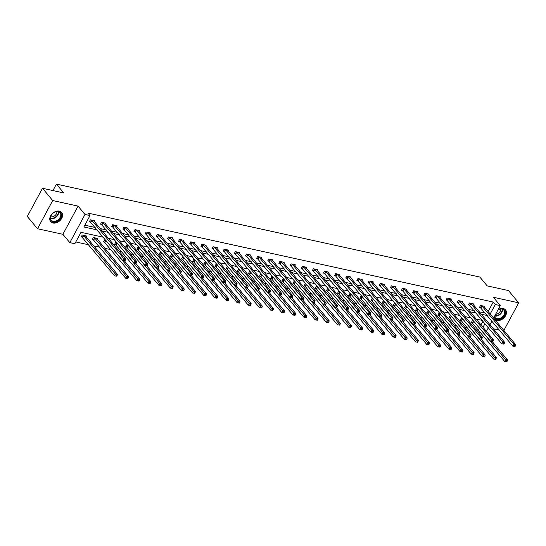 <?xml version="1.0" encoding="UTF-8"?>
<svg xmlns="http://www.w3.org/2000/svg" width="546" height="546" viewBox="0 0 546 546"><rect width="100%" height="100%" fill="white"/><g stroke="black" fill="none" stroke-linecap="round" stroke-linejoin="round"><path stroke-width="0.82" d="M52.982 223.014A7.173 5.16 140.2 0 0 60.763 219.758A7.173 5.16 140.2 0 0 61.691 212.483A7.173 5.16 140.2 0 0 59.377 211.131A7.173 5.16 140.2 0 0 51.59 214.394A7.173 5.16 140.2 0 0 50.669 221.662A7.173 5.16 140.2 0 0 52.982 223.014M493.782 317.67A7.173 5.16 140.2 0 0 494.526 319.082A7.173 5.16 140.2 0 0 496.84 320.441A7.173 5.16 140.2 0 0 504.62 317.178A7.173 5.16 140.2 0 0 505.548 309.903A7.173 5.16 140.2 0 0 503.235 308.551A7.173 5.16 140.2 0 0 498.164 309.534M103.324 237.217L80.979 232.316L74.829 243.741L69.827 242.642L85.005 214.455L90.008 215.554L83.852 226.979L97.243 229.921M62.879 234.302L78.058 206.115L52.696 200.546L42.479 188.281L27.3 216.469L37.517 228.74L62.879 234.302L69.827 242.642M493.359 328.788L499.522 330.146M480.903 332.869L480.098 332.698L480.357 332.221M475.969 329.784L478.057 330.241L480.098 332.698M75.792 241.953L88.732 244.792M93.714 245.884L99.877 247.236M104.859 248.328L111.029 249.686M119.281 251.494L122.174 252.129M130.433 253.945L133.32 254.579M141.578 256.388L144.465 257.023M152.723 258.838L155.61 259.466M163.868 261.281L166.762 261.916M175.013 263.725L177.907 264.36M186.159 266.175L189.053 266.81M197.311 268.618L200.198 269.253M208.456 271.069L211.343 271.703M219.601 273.512L222.488 274.147M230.746 275.962L233.64 276.597M241.892 278.405L244.785 279.04M253.044 280.856L255.931 281.49M264.189 283.299L267.076 283.934M275.334 285.749L278.221 286.384M286.479 288.192L289.366 288.827M297.625 290.643L300.518 291.277M308.77 293.086L311.664 293.721M319.922 295.536L322.809 296.164M331.067 297.98L333.954 298.614M342.212 300.423L345.099 301.058M353.358 302.873L356.251 303.508M364.503 305.316L367.397 305.951M375.648 307.767L378.542 308.401M386.8 310.21L389.687 310.845M397.945 312.66L400.832 313.295M409.09 315.103L411.977 315.738M420.236 317.554L423.13 318.188M431.381 319.997L434.275 320.632M442.533 322.447L445.42 323.082M453.678 324.89L456.565 325.525M464.823 327.341L467.71 327.975M52.696 200.546L37.517 228.74M503.835 330.432L518.7 302.832L493.331 297.263L500.279 305.603L493.557 318.093M42.479 188.281L63.773 192.956L56.415 184.125L479.838 277.061L487.196 285.892L508.483 290.568L518.7 302.832M56.415 184.125L52.942 190.574M478.057 330.241L478.316 329.764M480.965 324.843L482.944 321.171M473.669 320.973L472.338 320.679L471.314 322.584L472.474 322.843M462.523 318.53L461.193 318.236L460.169 320.14L461.322 320.393M451.378 316.079L450.047 315.786L449.024 317.69L450.177 317.949M440.233 313.636L438.902 313.343L437.878 315.247L439.032 315.499M429.081 311.186L427.757 310.892L426.726 312.803L427.887 313.056M417.936 308.743L416.605 308.449L415.581 310.353L416.741 310.606M406.79 306.292L405.46 306.006L404.436 307.91L405.596 308.162M395.645 303.849L394.314 303.556L393.291 305.46L394.444 305.712M384.5 301.399L383.169 301.112L382.145 303.016L383.299 303.269M373.348 298.955L372.024 298.662L371 300.566L372.154 300.819M362.203 296.505L360.879 296.219L359.848 298.123L361.008 298.375M351.058 294.062L349.727 293.768L348.703 295.673L349.863 295.925M339.912 291.612L338.581 291.325L337.558 293.229L338.711 293.482M328.767 289.168L327.436 288.875L326.412 290.779L327.566 291.038M317.622 286.725L316.291 286.432L315.267 288.336L316.421 288.588M306.47 284.275L305.146 283.981L304.115 285.886L305.275 286.145M295.325 281.832L294.001 281.538L292.97 283.442L294.13 283.695M284.179 279.381L282.848 279.088L281.825 280.999L282.985 281.251M273.034 276.938L271.703 276.645L270.68 278.549L271.833 278.801M261.889 274.488L260.558 274.194L259.534 276.105L260.688 276.358M250.744 272.045L249.413 271.751L248.389 273.655L249.542 273.908M239.592 269.594L238.268 269.308L237.237 271.212L238.397 271.464M228.446 267.151L227.116 266.858L226.092 268.762L227.252 269.014M217.301 264.701L215.97 264.414L214.947 266.318L216.1 266.571M206.156 262.257L204.825 261.964L203.801 263.868L204.955 264.121M195.011 259.807L193.68 259.521L192.656 261.425L193.81 261.677M183.859 257.364L182.535 257.07L181.504 258.975L182.664 259.234M172.713 254.921L171.389 254.627L170.359 256.531L171.519 256.784M161.568 252.47L160.237 252.177L159.214 254.081L160.374 254.34M150.423 250.027L149.092 249.734L148.068 251.638L149.222 251.89M139.278 247.577L137.947 247.283L136.923 249.188L138.077 249.447M128.133 245.134L126.802 244.84L125.778 246.744L126.931 246.997M116.981 242.683L115.656 242.39L114.626 244.301L115.786 244.553M105.835 240.24L104.511 239.947L103.481 241.851L104.641 242.103M97.249 239.189L97.645 238.438L93.359 237.503L92.335 239.407L93.496 239.66M86.104 236.739L86.5 235.995L82.214 235.053L81.19 236.957L82.344 237.21M488.117 311.561L493.236 302.054L87.961 213.104L90.008 215.554M84.821 225.191L95.202 227.47M100.184 228.562L106.347 229.914M111.329 231.006L117.492 232.364M122.475 233.456L128.644 234.807M133.627 235.899L139.79 237.257M144.772 238.349L150.935 239.701M155.917 240.793L162.08 242.144M167.062 243.243L173.225 244.594M178.208 245.686L184.371 247.038M189.353 248.137L195.523 249.488M200.505 250.58L206.668 251.931M211.65 253.03L217.813 254.381M222.795 255.473L228.958 256.825M233.941 257.917L240.103 259.275M245.086 260.367L251.256 261.718M256.231 262.81L262.401 264.168M267.383 265.26L273.546 266.612M278.528 267.704L284.691 269.062M289.673 270.154L295.836 271.505M300.819 272.597L306.982 273.949M311.964 275.048L318.134 276.399M323.116 277.491L329.279 278.842M334.261 279.941L340.424 281.292M345.406 282.384L351.569 283.736M356.552 284.835L362.715 286.186M367.697 287.278L373.86 288.629M378.842 289.728L385.012 291.079M389.994 292.171L396.157 293.523M401.139 294.615L407.302 295.973M412.285 297.065L418.448 298.416M423.43 299.508L429.593 300.866M434.575 301.958L440.745 303.31M445.727 304.402L451.89 305.76M456.872 306.852L463.035 308.203M468.018 309.295L474.181 310.647M479.163 311.746L485.326 313.097M484.432 307.132L484.834 306.388L480.541 305.446L479.518 307.35L480.678 307.603M473.286 304.682L473.682 303.938L469.396 302.996L468.372 304.9L469.533 305.159M462.134 302.238L462.537 301.494L458.251 300.553L457.227 302.457L458.381 302.709M450.989 299.788L451.392 299.044L447.106 298.102L446.082 300.007L447.235 300.266M439.844 297.345L440.247 296.601L435.961 295.659L434.937 297.563L436.09 297.816M428.699 294.901L429.101 294.151L424.815 293.209L423.785 295.12L424.945 295.372M417.553 292.451L417.956 291.707L413.663 290.765L412.639 292.67L413.8 292.922M406.408 290.008L406.804 289.257L402.518 288.322L401.494 290.226L402.648 290.479M395.256 287.558L395.659 286.814L391.373 285.872L390.349 287.776L391.502 288.029M384.111 285.114L384.514 284.364L380.228 283.429L379.204 285.333L380.357 285.585M372.966 282.664L373.368 281.92L369.082 280.978L368.052 282.883L369.212 283.135M361.821 280.221L362.223 279.477L357.937 278.535L356.907 280.439L358.067 280.692M350.675 277.771L351.078 277.027L346.785 276.085L345.761 277.989L346.922 278.242M339.53 275.327L339.926 274.583L335.64 273.642L334.616 275.546L335.77 275.798M328.378 272.877L328.781 272.133L324.495 271.191L323.471 273.096L324.624 273.355M317.233 270.434L317.635 269.69L313.349 268.748L312.326 270.652L313.479 270.905M306.088 267.984L306.49 267.24L302.204 266.298L301.174 268.202L302.334 268.461M294.942 265.54L295.345 264.796L291.052 263.855L290.028 265.759L291.189 266.011M283.797 263.09L284.193 262.346L279.907 261.404L278.883 263.308L280.037 263.568M272.645 260.647L273.048 259.903L268.762 258.961L267.738 260.865L268.891 261.118M261.5 258.203L261.903 257.453L257.616 256.511L256.593 258.422L257.746 258.674M250.355 255.753L250.757 255.009L246.471 254.067L245.447 255.972L246.601 256.224M239.209 253.31L239.612 252.559L235.326 251.624L234.295 253.528L235.456 253.781M228.064 250.86L228.467 250.116L224.174 249.174L223.15 251.078L224.31 251.331M216.919 248.416L217.315 247.666L213.029 246.731L212.005 248.635L213.158 248.887M205.767 245.966L206.17 245.222L201.883 244.28L200.86 246.185L202.013 246.437M194.622 243.523L195.024 242.779L190.738 241.837L189.715 243.741L190.868 243.994M183.476 241.073L183.879 240.329L179.593 239.387L178.562 241.291L179.723 241.544M172.331 238.629L172.734 237.885L168.448 236.944L167.417 238.848L168.577 239.1M161.186 236.179L161.582 235.435L157.296 234.493L156.272 236.398L157.432 236.657M150.041 233.736L150.437 232.992L146.151 232.05L145.127 233.954L146.28 234.207M138.889 231.286L139.291 230.542L135.005 229.6L133.982 231.504L135.135 231.763M127.744 228.842L128.146 228.098L123.86 227.156L122.836 229.061L123.99 229.313M116.598 226.392L117.001 225.648L112.715 224.706L111.684 226.61L112.845 226.87M105.453 223.949L105.856 223.205L101.563 222.263L100.539 224.167L101.699 224.42M94.308 221.505L94.704 220.755L90.418 219.813L89.394 221.724L90.547 221.976M78.058 206.115L85.005 214.455M493.236 302.054L495.277 304.504L500.279 305.603M482.302 320.4L476.139 319.048M471.157 317.956L464.987 316.598M460.005 315.506L453.842 314.155M448.86 313.063L442.697 311.705M437.715 310.613L431.552 309.261M426.569 308.169L420.406 306.818M415.424 305.719L409.261 304.368M404.279 303.276L398.109 301.924M393.127 300.826L386.964 299.474M381.982 298.382L375.819 297.031M370.836 295.932L364.673 294.581M359.691 293.489L353.528 292.137M348.546 291.045L342.376 289.687M337.394 288.595L331.231 287.244M326.249 286.152L320.086 284.794M315.103 283.702L308.94 282.35M303.958 281.258L297.795 279.9M292.813 278.808L286.65 277.457M281.668 276.365L275.498 275.007M270.516 273.915L264.353 272.563M259.37 271.471L253.208 270.12M248.225 269.021L242.062 267.67M237.08 266.578L230.917 265.226M225.935 264.127L219.772 262.776M214.79 261.684L208.62 260.333M203.638 259.234L197.475 257.883M192.492 256.791L186.329 255.439M181.347 254.347L175.184 252.989M170.202 251.897L164.039 250.546M159.057 249.454L152.887 248.096M147.905 247.004L141.742 245.652M136.759 244.56L130.596 243.202M125.614 242.11L119.451 240.759M114.469 239.667L108.306 238.309M483.005 327.3L484.985 323.621M491.96 321.062L489.98 324.733M488.383 327.702L486.404 331.374M490.165 314.011L495.277 304.504M102.225 231.013L108.395 232.371M113.377 233.463L119.54 234.814M124.522 235.906L130.685 237.257M135.667 238.356L141.83 239.708M146.813 240.8L152.976 242.151M157.958 243.25L164.121 244.601M169.103 245.693L175.273 247.045M180.255 248.143L186.418 249.495M191.4 250.587L197.563 251.938M202.546 253.037L208.709 254.388M213.691 255.48L219.854 256.832M224.836 257.924L230.999 259.282M235.981 260.374L242.151 261.725M247.133 262.817L253.296 264.175M258.278 265.267L264.441 266.619M269.424 267.711L275.587 269.069M280.569 270.161L286.732 271.512M291.714 272.604L297.884 273.955M302.866 275.054L309.029 276.406M314.011 277.498L320.174 278.849M325.157 279.948L331.32 281.299M336.302 282.391L342.465 283.743M347.447 284.841L353.61 286.193M358.592 287.285L364.762 288.636M369.744 289.728L375.907 291.086M380.89 292.178L387.053 293.53M392.035 294.622L398.198 295.98M403.18 297.072L409.343 298.423M414.325 299.515L420.495 300.873M425.47 301.965L431.64 303.317M436.623 304.409L442.786 305.767M447.768 306.859L453.931 308.21M458.913 309.302L465.076 310.654M470.058 311.752L476.221 313.104M481.203 314.196L487.373 315.547M515.021 346.587L515.431 345.83L514.721 345.673L514.312 346.43L515.021 346.587L512.933 346.246L513.963 344.342L481.702 305.699M514.721 345.673L513.963 344.342L515.745 344.738L483.674 306.129M514.312 346.43L512.933 346.246L479.77 306.886M515.431 345.83L515.745 344.738M506.818 361.827L507.227 361.063L506.517 360.906L506.108 361.67L506.818 361.827L504.729 361.486L505.753 359.582L507.541 359.971L492.349 341.728M471.567 322.12L504.729 361.486L506.108 361.67M473.498 320.939L506.517 360.906M507.541 359.971L507.227 361.063M497.986 309.869A6.211 4.47 -39.8 0 1 505.268 312.449A6.211 4.47 -39.8 0 1 500.307 318.884A6.211 4.47 -39.8 0 1 494.273 316.762M494.485 316.366A5.747 4.136 140.2 0 0 495.085 317.533A5.747 4.136 140.2 0 0 500.887 317.902A5.747 4.136 140.2 0 0 504.654 312.326A5.747 4.136 140.2 0 0 503.924 310.176A5.747 4.136 140.2 0 0 497.966 309.903M500.757 309.009A4.525 3.256 -39.8 0 1 500.771 309.302A4.525 3.256 -39.8 0 1 495.584 314.332M494.232 318.666L494.185 318.605A7.125 5.132 140.2 0 0 494.232 318.666A7.125 5.132 140.2 0 0 501.419 319.117A7.125 5.132 140.2 0 0 506.094 312.203A7.125 5.132 140.2 0 0 505.187 309.541A7.125 5.132 140.2 0 0 505.139 309.48L505.187 309.541M58.62 211.541A6.211 4.47 -39.8 0 1 60.674 217.738A6.211 4.47 -39.8 0 1 53.085 221.826A6.211 4.47 -39.8 0 1 51.031 215.622A6.211 4.47 -39.8 0 1 58.62 211.541M53.085 221.198A5.747 4.136 140.2 0 0 59.323 218.584A5.747 4.136 140.2 0 0 60.067 212.756A5.747 4.136 140.2 0 0 58.21 211.671A5.747 4.136 140.2 0 0 51.972 214.285A5.747 4.136 140.2 0 0 51.228 220.113A5.747 4.136 140.2 0 0 53.085 221.198M56.9 211.589A4.525 3.256 -39.8 0 1 55.037 215.506A4.525 3.256 -39.8 0 1 50.839 216.837A4.525 3.256 -39.8 0 1 50.655 216.789M50.328 221.178A7.125 5.132 140.2 0 0 50.375 221.239A7.125 5.132 140.2 0 0 52.675 222.584A7.125 5.132 140.2 0 0 60.408 219.342A7.125 5.132 140.2 0 0 61.329 212.121A7.125 5.132 140.2 0 0 61.282 212.06L61.329 212.121M503.876 344.144L504.286 343.379L503.576 343.222L503.166 343.987L503.876 344.144L501.788 343.803L502.811 341.898L470.556 303.255M503.576 343.222L502.811 341.898L504.6 342.287L472.529 303.685M503.166 343.987L501.788 343.803L468.625 304.436M504.286 343.379L504.6 342.287M492.731 341.694L493.14 340.936L492.424 340.779L492.014 341.537L492.731 341.694L490.642 341.352L491.666 339.448L459.411 300.805M492.424 340.779L491.666 339.448L493.454 339.844L461.384 301.242M492.014 341.537L490.642 341.352L457.48 301.993M493.14 340.936L493.454 339.844M495.672 359.377L496.082 358.62L495.365 358.463L494.956 359.22L495.672 359.377L493.584 359.036L494.608 357.132L496.396 357.528L481.203 339.284M460.421 319.676L493.584 359.036L494.956 359.22M462.353 318.489L495.365 358.463M496.396 357.528L496.082 358.62M484.527 356.934L484.937 356.169L484.22 356.012L483.811 356.777L484.527 356.934L482.439 356.593L483.463 354.688L485.251 355.077L470.058 336.834M449.276 317.226L482.439 356.593L483.811 356.777M451.201 316.045L484.22 356.012M485.251 355.077L484.937 356.169M481.586 339.25L481.995 338.486L481.279 338.329L480.869 339.093L481.586 339.25L479.497 338.909L480.521 337.005L448.259 298.362M481.279 338.329L480.521 337.005L482.309 337.394L450.238 298.792M480.869 339.093L479.497 338.909L446.328 299.542M481.995 338.486L482.309 337.394M470.44 336.8L470.85 336.043L470.133 335.886L469.724 336.643L470.44 336.8L468.352 336.459L469.376 334.555L437.114 295.912M470.133 335.886L469.376 334.555L471.164 334.951L439.086 296.348M469.724 336.643L468.352 336.459L435.182 297.099M470.85 336.043L471.164 334.951M459.288 334.357L459.705 333.592L458.988 333.435L458.579 334.2L459.288 334.357L457.2 334.015L458.231 332.111L425.969 293.468M458.988 333.435L458.231 332.111L460.012 332.5L427.941 293.898M458.579 334.2L457.2 334.015L424.037 294.649M459.705 333.592L460.012 332.5M473.382 354.484L473.792 353.726L473.075 353.569L472.665 354.327L473.382 354.484L471.294 354.142L472.317 352.238L474.105 352.634L458.913 334.391M438.124 314.783L471.294 354.142L472.665 354.327M440.056 313.595L473.075 353.569M474.105 352.634L473.792 353.726M462.237 352.04L462.646 351.276L461.93 351.119L461.52 351.883L462.237 352.04L460.142 351.699L461.172 349.795L462.953 350.184L447.761 331.941M426.979 312.332L460.142 351.699L461.52 351.883M428.91 311.152L461.93 351.119M462.953 350.184L462.646 351.276M451.085 349.59L451.494 348.833L450.784 348.676L450.375 349.433L451.085 349.59L448.996 349.249L450.027 347.345L451.808 347.741L436.616 329.497M415.834 309.889L448.996 349.249L450.375 349.433M417.765 308.702L450.784 348.676M451.808 347.741L451.494 348.833M448.143 331.907L448.553 331.149L447.843 330.992L447.433 331.75L448.143 331.907L446.055 331.565L447.078 329.661L414.823 291.018M447.843 330.992L447.078 329.661L448.867 330.057L416.796 291.455M447.433 331.75L446.055 331.565L412.892 292.206M448.553 331.149L448.867 330.057M439.94 347.147L440.349 346.382L439.639 346.225L439.23 346.99L439.94 347.147L437.851 346.806L438.875 344.901L440.663 345.29L425.47 327.047M404.688 307.439L437.851 346.806L439.23 346.99M406.62 306.258L439.639 346.225M440.663 345.29L440.349 346.382M436.998 329.463L437.407 328.699L436.698 328.542L436.281 329.306L436.998 329.463L434.909 329.122L435.933 327.218L403.678 288.575M436.698 328.542L435.933 327.218L437.721 327.607L405.651 289.005M436.281 329.306L434.909 329.122L401.747 289.755M437.407 328.699L437.721 327.607M428.794 344.697L429.204 343.939L428.487 343.782L428.078 344.54L428.794 344.697L426.706 344.362L427.73 342.451L429.518 342.847L414.325 324.604M393.543 304.996L426.706 344.362L428.078 344.54M395.475 303.808L428.487 343.782M429.518 342.847L429.204 343.939M425.853 327.013L426.262 326.255L425.546 326.099L425.136 326.856L425.853 327.013L423.764 326.672L424.788 324.768L392.533 286.124M425.546 326.099L424.788 324.768L426.576 325.163L394.505 286.561M425.136 326.856L423.764 326.672L390.602 287.312M426.262 326.255L426.576 325.163M417.649 342.253L418.059 341.489L417.342 341.332L416.932 342.096L417.649 342.253L415.561 341.912L416.584 340.008L418.373 340.397L403.18 322.154M382.391 302.545L415.561 341.912L416.932 342.096M384.323 301.365L417.342 341.332M418.373 340.397L418.059 341.489M414.707 324.57L415.117 323.805L414.4 323.648L413.991 324.413L414.707 324.57L412.619 324.228L413.643 322.324L381.381 283.681M414.4 323.648L413.643 322.324L415.431 322.713L383.36 284.111M413.991 324.413L412.619 324.228L379.45 284.862M415.117 323.805L415.431 322.713M406.504 339.81L406.913 339.046L406.197 338.889L405.787 339.653L406.504 339.81L404.415 339.469L405.439 337.565L407.227 337.954L392.035 319.71M371.246 300.102L404.415 339.469L405.787 339.653M373.177 298.915L406.197 338.889M407.227 337.954L406.913 339.046M403.562 322.12L403.972 321.362L403.255 321.205L402.846 321.969L403.562 322.12L401.467 321.785L402.498 319.874L370.236 281.231M403.255 321.205L402.498 319.874L404.279 320.27L372.208 281.668M402.846 321.969L401.467 321.785L368.304 282.418M403.972 321.362L404.279 320.27M395.352 337.36L395.768 336.595L395.051 336.438L394.642 337.203L395.352 337.36L393.263 337.019L394.294 335.114L396.075 335.503L380.883 317.267M360.101 297.652L393.263 337.019L394.642 337.203M362.032 296.471L395.051 336.438M396.075 335.503L395.768 336.595M392.41 319.676L392.827 318.912L392.11 318.755L391.7 319.519L392.41 319.676L390.322 319.335L391.352 317.431L359.091 278.788M392.11 318.755L391.352 317.431L393.134 317.82L361.063 279.218M391.7 319.519L390.322 319.335L357.159 279.968M392.827 318.912L393.134 317.82M384.207 334.916L384.616 334.152L383.906 333.995L383.497 334.759L384.207 334.916L382.118 334.575L383.142 332.671L384.93 333.06L369.738 314.817M348.955 295.209L382.118 334.575L383.497 334.759M350.887 294.021L383.906 333.995M384.93 333.06L384.616 334.152M381.265 317.233L381.674 316.468L380.965 316.311L380.555 317.076L381.265 317.233L379.177 316.892L380.2 314.987L347.945 276.337M380.965 316.311L380.2 314.987L381.988 315.376L349.918 276.774M380.555 317.076L379.177 316.892L346.014 277.525M381.674 316.468L381.988 315.376M373.061 332.466L373.471 331.709L372.761 331.552L372.345 332.309L373.061 332.466L370.973 332.125L371.997 330.221L373.785 330.617L358.592 312.373M337.81 292.758L370.973 332.125L372.345 332.309M339.742 291.578L372.761 331.552M373.785 330.617L373.471 331.709M370.12 314.783L370.529 314.018L369.813 313.861L369.403 314.626L370.12 314.783L368.031 314.441L369.055 312.537L336.8 273.894M369.813 313.861L369.055 312.537L370.843 312.933L338.773 274.324M369.403 314.626L368.031 314.441L334.869 275.075M370.529 314.018L370.843 312.933M361.916 330.023L362.326 329.258L361.609 329.101L361.199 329.866L361.916 330.023L359.828 329.682L360.851 327.777L362.64 328.166L347.447 309.923M326.665 290.315L359.828 329.682L361.199 329.866M328.596 289.127L361.609 329.101M362.64 328.166L362.326 329.258M358.975 312.339L359.384 311.575L358.667 311.418L358.258 312.182L358.975 312.339L356.886 311.998L357.91 310.094L325.648 271.444M358.667 311.418L357.91 310.094L359.698 310.483L327.627 271.881M358.258 312.182L356.886 311.998L323.723 272.631M359.384 311.575L359.698 310.483M350.771 327.573L351.18 326.815L350.464 326.658L350.054 327.416L350.771 327.573L348.682 327.231L349.706 325.327L351.494 325.723L336.302 307.48M315.513 287.872L348.682 327.231L350.054 327.416M317.444 286.684L350.464 326.658M351.494 325.723L351.18 326.815M347.829 309.889L348.239 309.132L347.522 308.975L347.113 309.732L347.829 309.889L345.741 309.548L346.765 307.644L314.503 269.001M347.522 308.975L346.765 307.644L348.553 308.04L316.482 269.431M347.113 309.732L345.741 309.548L312.571 270.188M348.239 309.132L348.553 308.04M339.626 325.129L340.035 324.365L339.319 324.208L338.909 324.972L339.626 325.129L337.53 324.788L338.561 322.884L340.342 323.273L325.15 305.03M304.368 285.421L337.53 324.788L338.909 324.972M306.299 284.241L339.319 324.208M340.342 323.273L340.035 324.365M336.684 307.446L337.094 306.681L336.377 306.524L335.967 307.289L336.684 307.446L334.589 307.105L335.619 305.2L303.358 266.557M336.377 306.524L335.619 305.2L337.401 305.589L305.33 266.987M335.967 307.289L334.589 307.105L301.426 267.738M337.094 306.681L337.401 305.589M328.474 322.679L328.89 321.922L328.173 321.765L327.764 322.522L328.474 322.679L326.385 322.338L327.416 320.434L329.197 320.83L314.005 302.586M293.222 282.978L326.385 322.338L327.764 322.522M295.154 281.791L328.173 321.765M329.197 320.83L328.89 321.922M325.532 304.996L325.942 304.238L325.232 304.081L324.822 304.839L325.532 304.996L323.444 304.654L324.474 302.75L292.212 264.107M325.232 304.081L324.474 302.75L326.255 303.146L294.185 264.544M324.822 304.839L323.444 304.654L290.281 265.295M325.942 304.238L326.255 303.146M317.328 320.236L317.738 319.471L317.028 319.314L316.619 320.079L317.328 320.236L315.24 319.895L316.264 317.99L318.052 318.379L302.859 300.136M282.077 280.528L315.24 319.895L316.619 320.079M284.009 279.347L317.028 319.314M318.052 318.379L317.738 319.471M314.387 302.552L314.796 301.788L314.087 301.631L313.67 302.395L314.387 302.552L312.298 302.211L313.322 300.307L281.067 261.664M314.087 301.631L313.322 300.307L315.11 300.696L283.04 262.094M313.67 302.395L312.298 302.211L279.136 262.844M314.796 301.788L315.11 300.696M306.183 317.786L306.593 317.028L305.876 316.871L305.467 317.629L306.183 317.786L304.095 317.444L305.118 315.54L306.907 315.936L291.714 297.693M270.932 278.085L304.095 317.444L305.467 317.629M272.863 276.897L305.876 316.871M306.907 315.936L306.593 317.028M303.242 300.102L303.651 299.345L302.934 299.188L302.525 299.945L303.242 300.102L301.153 299.761L302.177 297.857L269.922 259.214M302.934 299.188L302.177 297.857L303.965 298.252L271.894 259.65M302.525 299.945L301.153 299.761L267.99 260.401M303.651 299.345L303.965 298.252M295.038 315.342L295.447 314.578L294.731 314.421L294.321 315.185L295.038 315.342L292.949 315.001L293.973 313.097L295.761 313.486L280.569 295.243M259.787 275.634L292.949 315.001L294.321 315.185M261.711 274.454L294.731 314.421M295.761 313.486L295.447 314.578M292.096 297.659L292.506 296.894L291.789 296.737L291.38 297.502L292.096 297.659L290.008 297.317L291.032 295.413L258.77 256.77M291.789 296.737L291.032 295.413L292.82 295.802L260.749 257.2M291.38 297.502L290.008 297.317L256.838 257.951M292.506 296.894L292.82 295.802M283.893 312.892L284.302 312.135L283.586 311.978L283.176 312.735L283.893 312.892L281.804 312.551L282.828 310.647L284.616 311.043L269.424 292.799M248.635 273.191L281.804 312.551L283.176 312.735M250.566 272.004L283.586 311.978M284.616 311.043L284.302 312.135M280.951 295.209L281.361 294.451L280.644 294.294L280.235 295.052L280.951 295.209L278.863 294.867L279.886 292.963L247.625 254.32M280.644 294.294L279.886 292.963L281.675 293.359L249.597 254.757M280.235 295.052L278.863 294.867L245.693 255.508M281.361 294.451L281.675 293.359M272.747 310.449L273.157 309.684L272.44 309.527L272.031 310.292L272.747 310.449L270.652 310.108L271.683 308.203L273.464 308.592L258.272 290.349M237.49 270.741L270.652 310.108L272.031 310.292M239.421 269.56L272.44 309.527M273.464 308.592L273.157 309.684M269.799 292.765L270.215 292.001L269.499 291.844L269.089 292.608L269.799 292.765L267.711 292.424L268.741 290.52L236.479 251.877M269.499 291.844L268.741 290.52L270.523 290.909L238.452 252.307M269.089 292.608L267.711 292.424L234.548 253.057M270.215 292.001L270.523 290.909M261.595 307.999L262.005 307.241L261.295 307.084L260.886 307.842L261.595 307.999L259.507 307.664L260.538 305.753L262.319 306.149L247.126 287.906M226.344 268.298L259.507 307.664L260.886 307.842M228.276 267.11L261.295 307.084M262.319 306.149L262.005 307.241M258.654 290.315L259.063 289.557L258.354 289.4L257.944 290.158L258.654 290.315L256.565 289.974L257.589 288.07L225.334 249.426M258.354 289.4L257.589 288.07L259.377 288.465L227.307 249.863M257.944 290.158L256.565 289.974L223.403 250.614M259.063 289.557L259.377 288.465M250.45 305.555L250.86 304.791L250.15 304.634L249.734 305.398L250.45 305.555L248.362 305.214L249.385 303.31L251.174 303.699L235.981 285.456M215.199 265.847L248.362 305.214L249.734 305.398M217.131 264.667L250.15 304.634M251.174 303.699L250.86 304.791M247.509 287.872L247.918 287.107L247.208 286.95L246.792 287.715L247.509 287.872L245.42 287.53L246.444 285.626L214.189 246.983M247.208 286.95L246.444 285.626L248.232 286.015L216.161 247.413M246.792 287.715L245.42 287.53L212.257 248.164M247.918 287.107L248.232 286.015M239.305 303.112L239.714 302.348L238.998 302.191L238.588 302.955L239.305 303.112L237.217 302.771L238.24 300.866L240.028 301.255L224.836 283.012M204.054 263.404L237.217 302.771L238.588 302.955M205.985 262.216L238.998 302.191M240.028 301.255L239.714 302.348M236.363 285.428L236.773 284.664L236.056 284.507L235.647 285.271L236.363 285.428L234.275 285.087L235.299 283.176L203.044 244.533M236.056 284.507L235.299 283.176L237.087 283.572L205.016 244.97M235.647 285.271L234.275 285.087L201.112 245.72M236.773 284.664L237.087 283.572M228.16 300.662L228.569 299.897L227.853 299.74L227.443 300.505L228.16 300.662L226.071 300.32L227.095 298.416L228.883 298.812L213.691 280.569M192.902 260.954L226.071 300.32L227.443 300.505M194.833 259.773L227.853 299.74M228.883 298.812L228.569 299.897M225.218 282.978L225.628 282.214L224.911 282.057L224.502 282.821L225.218 282.978L223.13 282.637L224.153 280.733L191.892 242.09M224.911 282.057L224.153 280.733L225.942 281.122L193.871 242.52M224.502 282.821L223.13 282.637L189.96 243.27M225.628 282.214L225.942 281.122M217.015 298.218L217.424 297.454L216.707 297.297L216.298 298.061L217.015 298.218L214.926 297.877L215.95 295.973L217.738 296.362L202.546 278.119M181.757 258.511L214.926 297.877L216.298 298.061M183.688 257.323L216.707 297.297M217.738 296.362L217.424 297.454M214.073 280.535L214.482 279.77L213.766 279.613L213.356 280.378L214.073 280.535L211.978 280.194L213.008 278.289L180.746 239.639M213.766 279.613L213.008 278.289L214.79 278.678L182.719 240.076M213.356 280.378L211.978 280.194L178.815 240.827M214.482 279.77L214.79 278.678M205.862 295.768L206.279 295.011L205.562 294.854L205.153 295.611L205.862 295.768L203.774 295.427L204.805 293.523L206.586 293.919L191.393 275.675M170.611 256.067L203.774 295.427L205.153 295.611M172.543 254.88L205.562 294.854M206.586 293.919L206.279 295.011M202.921 278.085L203.337 277.32L202.621 277.17L202.211 277.928L202.921 278.085L200.832 277.743L201.863 275.839L169.601 237.196M202.621 277.17L201.863 275.839L203.644 276.235L171.574 237.626M202.211 277.928L200.832 277.743L167.67 238.377M203.337 277.32L203.644 276.235M194.717 293.325L195.127 292.56L194.417 292.403L194.007 293.168L194.717 293.325L192.629 292.984L193.653 291.079L195.441 291.468L180.248 273.225M159.466 253.617L192.629 292.984L194.007 293.168M161.398 252.436L194.417 292.403M195.441 291.468L195.127 292.56M191.776 275.641L192.185 274.877L191.475 274.72L191.066 275.484L191.776 275.641L189.687 275.3L190.711 273.396L158.456 234.746M191.475 274.72L190.711 273.396L192.499 273.785L160.428 235.183M191.066 275.484L189.687 275.3L156.525 235.933M192.185 274.877L192.499 273.785M183.572 290.875L183.982 290.117L183.272 289.96L182.855 290.718L183.572 290.875L181.484 290.533L182.507 288.629L184.295 289.025L169.103 270.782M148.321 251.174L181.484 290.533L182.855 290.718M150.252 249.986L183.272 289.96M184.295 289.025L183.982 290.117M180.63 273.191L181.04 272.434L180.323 272.277L179.914 273.034L180.63 273.191L178.542 272.85L179.566 270.946L147.311 232.303M180.323 272.277L179.566 270.946L181.354 271.342L149.283 232.732M179.914 273.034L178.542 272.85L145.379 233.49M181.04 272.434L181.354 271.342M172.427 288.431L172.836 287.667L172.12 287.51L171.71 288.274L172.427 288.431L170.338 288.09L171.362 286.186L173.15 286.575L157.958 268.332M137.176 248.723L170.338 288.09L171.71 288.274M139.107 247.543L172.12 287.51M173.15 286.575L172.836 287.667M169.485 270.748L169.895 269.983L169.178 269.826L168.769 270.591L169.485 270.748L167.397 270.406L168.421 268.502L136.159 229.859M169.178 269.826L168.421 268.502L170.209 268.891L138.138 230.289M168.769 270.591L167.397 270.406L134.234 231.04M169.895 269.983L170.209 268.891M161.282 285.981L161.691 285.224L160.974 285.067L160.565 285.824L161.282 285.981L159.193 285.64L160.217 283.736L162.005 284.132L146.813 265.888M126.024 246.28L159.193 285.64L160.565 285.824M127.955 245.093L160.974 285.067M162.005 284.132L161.691 285.224M158.34 268.298L158.749 267.54L158.033 267.383L157.623 268.141L158.34 268.298L156.252 267.956L157.275 266.052L125.014 227.409M158.033 267.383L157.275 266.052L159.063 266.448L126.986 227.846M157.623 268.141L156.252 267.956L123.082 228.597M158.749 267.54L159.063 266.448M150.136 283.538L150.546 282.773L149.829 282.616L149.42 283.381L150.136 283.538L148.041 283.197L149.072 281.292L150.853 281.681L135.661 263.438M114.878 243.83L148.041 283.197L149.42 283.381M116.81 242.649L149.829 282.616M150.853 281.681L150.546 282.773M147.195 265.854L147.604 265.09L146.888 264.933L146.478 265.697L147.195 265.854L145.1 265.513L146.13 263.609L113.868 224.966M146.888 264.933L146.13 263.609L147.911 263.998L115.841 225.396M146.478 265.697L145.1 265.513L111.937 226.146M147.604 265.09L147.911 263.998M138.984 281.088L139.401 280.33L138.684 280.173L138.274 280.931L138.984 281.088L136.896 280.746L137.926 278.842L139.708 279.238L124.515 260.995M103.733 241.387L136.896 280.746L138.274 280.931M105.665 240.199L138.684 280.173M139.708 279.238L139.401 280.33M136.043 263.404L136.452 262.646L135.742 262.49L135.333 263.247L136.043 263.404L133.954 263.063L134.978 261.159L102.723 222.515M135.742 262.49L134.978 261.159L136.766 261.554L104.696 222.952M135.333 263.247L133.954 263.063L100.792 223.703M136.452 262.646L136.766 261.554M127.839 278.644L128.249 277.88L127.539 277.723L127.129 278.487L127.839 278.644L125.751 278.303L126.774 276.399L128.563 276.788L96.492 238.186M92.588 238.936L125.751 278.303L127.129 278.487M94.519 237.756L127.539 277.723M128.563 276.788L128.249 277.88M124.897 260.961L125.307 260.196L124.597 260.039L124.181 260.804L124.897 260.961L122.809 260.619L123.833 258.715L91.578 220.072M124.597 260.039L123.833 258.715L125.621 259.104L93.55 220.502M124.181 260.804L122.809 260.619L89.646 221.253M125.307 260.196L125.621 259.104M116.694 276.194L117.103 275.437L116.387 275.28L115.977 276.037L116.694 276.194L114.605 275.853L115.629 273.949L117.417 274.345L85.347 235.742M81.443 236.493L114.605 275.853L115.977 276.037M83.374 235.306L116.387 275.28M117.417 274.345L117.103 275.437M482.009 305.972L480.985 307.876M481.804 305.78L480.78 307.685M472.577 322.925L473.6 321.014M472.775 323.116L473.805 321.212M502.484 309.213A5.747 4.136 -39.8 0 1 502.525 309.766A5.747 4.136 -39.8 0 1 499.89 314.592A5.747 4.136 -39.8 0 1 494.669 316.032M494.847 315.697A5.562 3.999 140.2 0 0 502.156 309.575A5.562 3.999 140.2 0 0 502.122 309.111M58.627 211.787A5.747 4.136 -39.8 0 1 56.374 216.878A5.747 4.136 -39.8 0 1 50.955 218.639A5.747 4.136 -39.8 0 1 50.539 218.523M50.505 218.154A5.562 3.999 140.2 0 0 50.839 218.243A5.562 3.999 140.2 0 0 56.047 216.564A5.562 3.999 140.2 0 0 58.265 211.684M470.864 303.528L469.833 305.432M470.659 303.33L469.628 305.234M459.712 301.078L458.688 302.989M459.514 300.887L458.483 302.791M461.425 320.475L462.455 318.571M461.629 320.673L462.66 318.762M450.279 318.031L451.303 316.127M450.484 318.222L451.508 316.318M448.566 298.635L447.543 300.539M448.362 298.437L447.338 300.348M437.421 296.191L436.397 298.096M437.216 295.993L436.193 297.898M426.276 293.741L425.252 295.645M426.071 293.55L425.047 295.454M439.134 315.581L440.158 313.677M439.339 315.779L440.363 313.875M427.989 313.138L429.013 311.234M428.194 313.329L429.217 311.425M416.844 310.688L417.867 308.783M417.048 310.886L418.072 308.981M415.131 291.298L414.107 293.202M414.926 291.1L413.902 293.004M405.692 308.244L406.722 306.34M405.896 308.435L406.927 306.531M403.985 288.848L402.955 290.752M403.781 288.657L402.75 290.561M394.546 305.794L395.577 303.89M394.751 305.992L395.775 304.088M392.833 286.404L391.81 288.308M392.629 286.206L391.605 288.111M383.401 303.351L384.425 301.447M383.606 303.542L384.63 301.638M381.688 283.954L380.664 285.858M381.483 283.763L380.46 285.667M372.256 300.901L373.28 298.996M372.461 301.099L373.484 299.194M370.543 281.511L369.519 283.415M370.338 281.313L369.314 283.217M361.111 298.457L362.135 296.553M361.315 298.648L362.339 296.744M359.398 279.061L358.374 280.965M359.193 278.87L358.169 280.774M349.966 296.007L350.989 294.103M350.163 296.205L351.194 294.301M348.252 276.617L347.222 278.521M348.048 276.419L347.024 278.324M338.813 293.564L339.844 291.66M339.018 293.755L340.049 291.851M337.107 274.167L336.077 276.071M336.902 273.976L335.872 275.88M327.668 291.114L328.692 289.209M327.873 291.311L328.897 289.407M325.955 271.724L324.931 273.628M325.75 271.526L324.727 273.43M316.523 288.67L317.547 286.766M316.728 288.861L317.752 286.957M314.81 269.274L313.786 271.178M314.605 269.082L313.581 270.987M305.378 286.227L306.402 284.316M305.583 286.418L306.606 284.514M303.665 266.83L302.641 268.734M303.46 266.632L302.436 268.536M294.233 283.777L295.256 281.873M294.437 283.975L295.461 282.064M292.519 264.38L291.496 266.291M292.315 264.189L291.291 266.093M283.087 281.333L284.111 279.429M283.285 281.524L284.316 279.62M281.374 261.937L280.344 263.841M281.17 261.739L280.139 263.65M271.935 278.883L272.966 276.979M272.14 279.081L273.171 277.177M270.222 259.493L269.198 261.397M270.024 259.295L268.994 261.2M260.79 276.44L261.814 274.536M260.995 276.631L262.019 274.727M259.077 257.043L258.053 258.947M258.872 256.852L257.849 258.756M249.645 273.99L250.669 272.085M249.85 274.188L250.873 272.283M247.932 254.6L246.908 256.504M247.727 254.402L246.703 256.306M238.5 271.546L239.523 269.642M238.704 271.737L239.728 269.833M236.787 252.15L235.763 254.054M236.582 251.959L235.558 253.863M227.354 269.096L228.378 267.192M227.559 269.294L228.583 267.39M225.641 249.706L224.611 251.61M225.437 249.508L224.413 251.413M216.202 266.653L217.233 264.749M216.407 266.844L217.438 264.94M214.496 247.256L213.466 249.16M214.291 247.065L213.261 248.969M205.057 264.203L206.088 262.298M205.262 264.4L206.286 262.496M203.344 244.813L202.32 246.717M203.139 244.615L202.116 246.519M193.912 261.759L194.936 259.855M194.117 261.95L195.14 260.046M192.199 242.363L191.175 244.267M191.994 242.171L190.97 244.076M182.767 259.309L183.79 257.405M182.971 259.507L183.995 257.603M181.054 239.919L180.03 241.823M180.849 239.721L179.825 241.625M171.621 256.866L172.645 254.962M171.826 257.057L172.85 255.153M169.908 237.469L168.885 239.373M169.704 237.278L168.68 239.182M160.476 254.416L161.5 252.511M160.674 254.613L161.705 252.709M158.763 235.026L157.733 236.93M158.558 234.828L157.535 236.732M149.324 251.972L150.355 250.068M149.529 252.17L150.559 250.259M147.618 232.576L146.587 234.48M147.413 232.384L146.383 234.289M138.179 249.529L139.203 247.618M138.384 249.72L139.407 247.816M136.466 230.132L135.442 232.036M136.261 229.934L135.237 231.845M127.034 247.079L128.057 245.174M127.238 247.277L128.262 245.372M125.321 227.682L124.297 229.593M125.116 227.491L124.092 229.395M115.889 244.635L116.912 242.731M116.093 244.826L117.117 242.922M114.175 225.239L113.152 227.143M113.971 225.048L112.947 226.952M104.743 242.185L105.767 240.281M104.948 242.383L105.972 240.479M103.03 222.795L102.006 224.699M102.825 222.597L101.802 224.502M93.598 239.742L94.622 237.838M93.796 239.933L94.827 238.029M91.885 220.345L90.854 222.249M91.68 220.154L90.65 222.058M82.446 237.292L83.477 235.387M82.651 237.49L83.681 235.585"/></g></svg>

